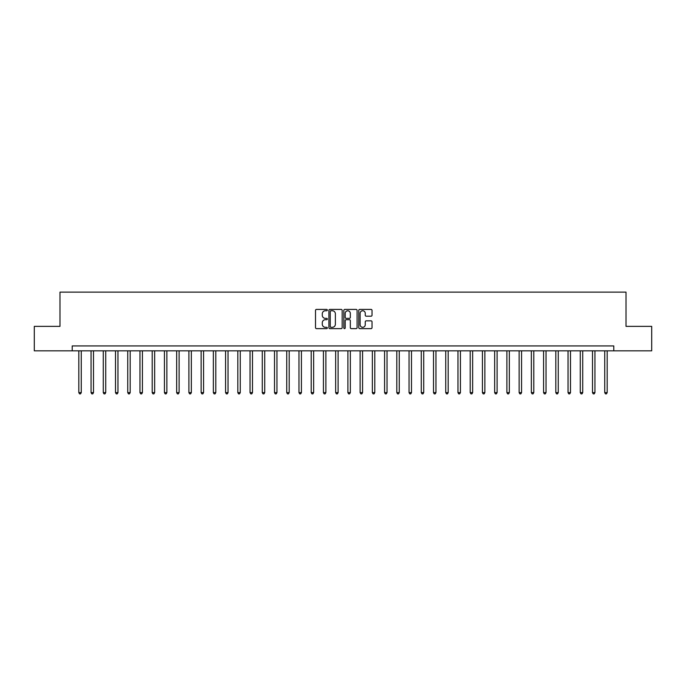 <?xml version="1.0" encoding="UTF-8"?>
<svg xmlns="http://www.w3.org/2000/svg" width="686" height="686" viewBox="0 0 686 686"><rect width="100%" height="100%" fill="white"/><g stroke="black" fill="none" stroke-linecap="round" stroke-linejoin="round"><path stroke-width="1.03" d="M327.342 310.098A0.669 0.669 0 0 0 326.673 309.42L316.469 309.42A0.96 0.96 0 0 0 315.509 310.381L315.509 327.668A0.96 0.96 0 0 0 316.469 328.628L326.673 328.628A0.669 0.669 0 0 0 327.342 327.959A0.669 0.669 0 0 0 326.673 327.291L325.353 327.291A3.07 3.07 0 0 1 322.283 324.212L322.283 322.772A3.07 3.07 0 0 1 325.353 319.702L326.673 319.702A0.669 0.669 0 0 0 327.342 319.024A0.669 0.669 0 0 0 326.673 318.355L325.353 318.355A3.07 3.07 0 0 1 322.283 315.286L322.283 313.845A3.07 3.07 0 0 1 325.353 310.767L326.673 310.767A0.669 0.669 0 0 0 327.342 310.098M371.066 316.195A0.96 0.96 0 0 0 372.026 315.234L372.026 310.381A0.96 0.96 0 0 0 371.066 309.42L359.738 309.42A0.96 0.96 0 0 0 358.778 310.381L358.778 327.668A0.96 0.96 0 0 0 359.738 328.628L371.066 328.628A0.96 0.96 0 0 0 372.026 327.668L372.026 321.811A0.96 0.96 0 0 0 371.066 320.851L366.221 320.851A0.96 0.96 0 0 0 365.261 321.811L365.261 324.718A2.573 2.573 0 0 1 362.688 327.291A2.573 2.573 0 0 1 360.116 324.718L360.116 313.339A2.573 2.573 0 0 1 362.688 310.767A2.573 2.573 0 0 1 365.261 313.339L365.261 315.234A0.96 0.96 0 0 0 366.221 316.195L371.066 316.195M72.219 350.829L34.3 350.829L34.3 326.365L59.982 326.365L59.982 292.125L626.018 292.125L626.018 326.365L651.7 326.365L651.7 350.829L613.781 350.829L613.781 345.933L72.219 345.933L72.219 350.829L613.781 350.829M342.16 310.381A0.96 0.96 0 0 0 341.199 309.42L329.863 309.42A0.96 0.96 0 0 0 328.903 310.381L328.903 327.668A0.96 0.96 0 0 0 329.863 328.628L341.199 328.628A0.96 0.96 0 0 0 342.16 327.668L342.16 310.381M344.801 309.42L356.137 309.42A0.96 0.96 0 0 1 357.097 310.381L357.097 327.668A0.96 0.96 0 0 1 356.137 328.628L351.283 328.628A0.96 0.96 0 0 1 350.323 327.668L350.323 320.662A0.96 0.96 0 0 0 349.363 319.702L346.147 319.702A0.96 0.96 0 0 0 345.187 320.662L345.187 327.959A0.669 0.669 0 0 1 344.509 328.628A0.669 0.669 0 0 1 343.84 327.959L343.84 310.381A0.96 0.96 0 0 1 344.801 309.42M330.926 310.767A0.669 0.669 0 0 0 330.249 311.444L330.249 326.613A0.669 0.669 0 0 0 330.926 327.291L332.316 327.291A3.07 3.07 0 0 0 335.385 324.212L335.385 313.845A3.07 3.07 0 0 0 332.316 310.767L330.926 310.767M350.323 313.382A2.573 2.573 0 0 0 347.751 310.818A2.573 2.573 0 0 0 345.187 313.382L345.187 317.395A0.96 0.96 0 0 0 346.147 318.355L349.363 318.355A0.96 0.96 0 0 0 350.323 317.395L350.323 313.382M78.821 350.829L78.821 392.606L81.265 392.606L81.265 350.829M81.265 392.606L80.528 393.875L79.55 393.875L78.821 392.606M91.049 350.829L91.049 392.606L93.493 392.606L93.493 350.829M93.493 392.606L92.764 393.875L91.787 393.875L91.049 392.606M103.277 350.829L103.277 392.606L105.73 392.606L105.73 350.829M105.73 392.606L104.992 393.875L104.015 393.875L103.277 392.606M115.514 350.829L115.514 392.606L117.958 392.606L117.958 350.829M117.958 392.606L117.22 393.875L116.243 393.875L115.514 392.606M127.742 350.829L127.742 392.606L130.186 392.606L130.186 350.829M130.186 392.606L129.457 393.875L128.479 393.875L127.742 392.606M139.97 350.829L139.97 392.606L142.422 392.606L142.422 350.829M142.422 392.606L141.685 393.875L140.707 393.875L139.97 392.606M152.206 350.829L152.206 392.606L154.65 392.606L154.65 350.829M154.65 392.606L153.913 393.875L152.935 393.875L152.206 392.606M164.434 350.829L164.434 392.606L166.878 392.606L166.878 350.829M166.878 392.606L166.149 393.875L165.163 393.875L164.434 392.606M176.662 350.829L176.662 392.606L179.106 392.606L179.106 350.829M179.106 392.606L178.377 393.875L177.4 393.875L176.662 392.606M188.899 350.829L188.899 392.606L191.343 392.606L191.343 350.829M191.343 392.606L190.605 393.875L189.628 393.875L188.899 392.606M201.127 350.829L201.127 392.606L203.571 392.606L203.571 350.829M203.571 392.606L202.842 393.875L201.856 393.875L201.127 392.606M213.355 350.829L213.355 392.606L215.798 392.606L215.798 350.829M215.798 392.606L215.07 393.875L214.092 393.875L213.355 392.606M225.583 350.829L225.583 392.606L228.035 392.606L228.035 350.829M228.035 392.606L227.298 393.875L226.32 393.875L225.583 392.606M237.819 350.829L237.819 392.606L240.263 392.606L240.263 350.829M240.263 392.606L239.525 393.875L238.548 393.875L237.819 392.606M250.047 350.829L250.047 392.606L252.491 392.606L252.491 350.829M252.491 392.606L251.762 393.875L250.784 393.875L250.047 392.606M262.275 350.829L262.275 392.606L264.727 392.606L264.727 350.829M264.727 392.606L263.99 393.875L263.012 393.875L262.275 392.606M274.511 350.829L274.511 392.606L276.955 392.606L276.955 350.829M276.955 392.606L276.218 393.875L275.24 393.875L274.511 392.606M286.739 350.829L286.739 392.606L289.183 392.606L289.183 350.829M289.183 392.606L288.454 393.875L287.477 393.875L286.739 392.606M298.967 350.829L298.967 392.606L301.42 392.606L301.42 350.829M301.42 392.606L300.682 393.875L299.705 393.875L298.967 392.606M311.204 350.829L311.204 392.606L313.648 392.606L313.648 350.829M313.648 392.606L312.91 393.875L311.933 393.875L311.204 392.606M323.432 350.829L323.432 392.606L325.876 392.606L325.876 350.829M325.876 392.606L325.147 393.875L324.161 393.875L323.432 392.606M335.66 350.829L335.66 392.606L338.104 392.606L338.104 350.829M338.104 392.606L337.375 393.875L336.397 393.875L335.66 392.606M347.896 350.829L347.896 392.606L350.34 392.606L350.34 350.829M350.34 392.606L349.603 393.875L348.625 393.875L347.896 392.606M360.124 350.829L360.124 392.606L362.568 392.606L362.568 350.829M362.568 392.606L361.839 393.875L360.853 393.875L360.124 392.606M372.352 350.829L372.352 392.606L374.796 392.606L374.796 350.829M374.796 392.606L374.067 393.875L373.09 393.875L372.352 392.606M384.58 350.829L384.58 392.606L387.033 392.606L387.033 350.829M387.033 392.606L386.295 393.875L385.318 393.875L384.58 392.606M396.817 350.829L396.817 392.606L399.261 392.606L399.261 350.829M399.261 392.606L398.523 393.875L397.546 393.875L396.817 392.606M409.045 350.829L409.045 392.606L411.489 392.606L411.489 350.829M411.489 392.606L410.76 393.875L409.782 393.875L409.045 392.606M421.273 350.829L421.273 392.606L423.725 392.606L423.725 350.829M423.725 392.606L422.988 393.875L422.01 393.875L421.273 392.606M433.509 350.829L433.509 392.606L435.953 392.606L435.953 350.829M435.953 392.606L435.216 393.875L434.238 393.875L433.509 392.606M445.737 350.829L445.737 392.606L448.181 392.606L448.181 350.829M448.181 392.606L447.452 393.875L446.475 393.875L445.737 392.606M457.965 350.829L457.965 392.606L460.417 392.606L460.417 350.829M460.417 392.606L459.68 393.875L458.702 393.875L457.965 392.606M470.202 350.829L470.202 392.606L472.645 392.606L472.645 350.829M472.645 392.606L471.908 393.875L470.93 393.875L470.202 392.606M482.43 350.829L482.43 392.606L484.873 392.606L484.873 350.829M484.873 392.606L484.145 393.875L483.158 393.875L482.43 392.606M494.657 350.829L494.657 392.606L497.101 392.606L497.101 350.829M497.101 392.606L496.372 393.875L495.395 393.875L494.657 392.606M506.894 350.829L506.894 392.606L509.338 392.606L509.338 350.829M509.338 392.606L508.6 393.875L507.623 393.875L506.894 392.606M519.122 350.829L519.122 392.606L521.566 392.606L521.566 350.829M521.566 392.606L520.837 393.875L519.851 393.875L519.122 392.606M531.35 350.829L531.35 392.606L533.794 392.606L533.794 350.829M533.794 392.606L533.065 393.875L532.087 393.875L531.35 392.606M543.578 350.829L543.578 392.606L546.03 392.606L546.03 350.829M546.03 392.606L545.293 393.875L544.315 393.875L543.578 392.606M555.814 350.829L555.814 392.606L558.258 392.606L558.258 350.829M558.258 392.606L557.521 393.875L556.543 393.875L555.814 392.606M568.042 350.829L568.042 392.606L570.486 392.606L570.486 350.829M570.486 392.606L569.757 393.875L568.78 393.875L568.042 392.606M580.27 350.829L580.27 392.606L582.723 392.606L582.723 350.829M582.723 392.606L581.985 393.875L581.008 393.875L580.27 392.606M592.507 350.829L592.507 392.606L594.951 392.606L594.951 350.829M594.951 392.606L594.213 393.875L593.236 393.875L592.507 392.606M604.735 350.829L604.735 392.606L607.179 392.606L607.179 350.829M607.179 392.606L606.45 393.875L605.472 393.875L604.735 392.606"/></g></svg>
